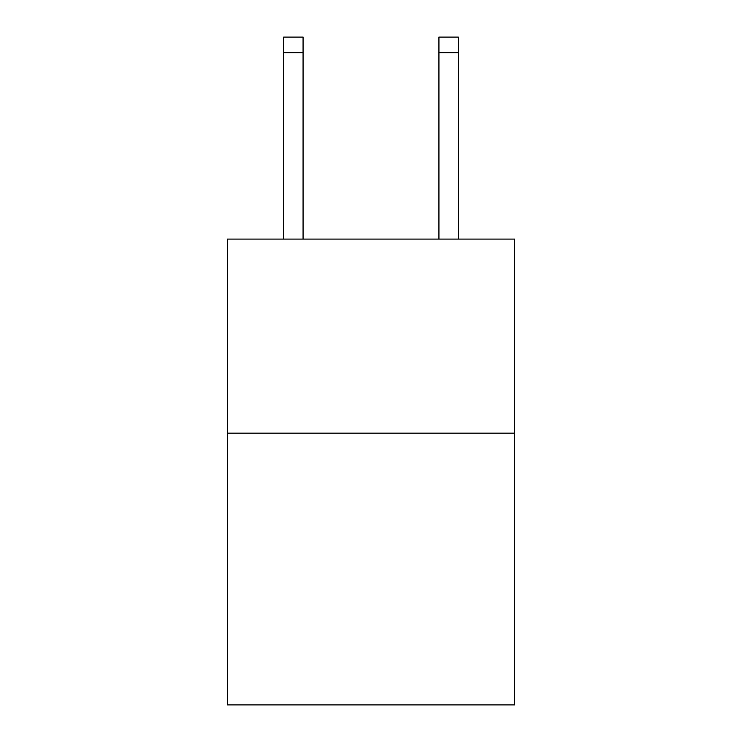 <?xml version="1.0" encoding="UTF-8"?>
<svg xmlns="http://www.w3.org/2000/svg" width="742" height="742" viewBox="0 0 742 742"><rect width="100%" height="100%" fill="white"/><g stroke="black" fill="none" stroke-linecap="round" stroke-linejoin="round"><path stroke-width="1.11" d="M514.623 433.18L514.623 704.9L227.377 704.9L227.377 239.1L514.623 239.1L514.623 433.18L227.377 433.18M438.93 239.1L438.93 37.1L458.333 37.1L458.333 239.1M438.93 37.1L458.333 37.1M303.07 239.1L303.07 52.626L283.667 52.626L283.667 37.1L303.07 37.1L303.07 52.626M283.667 239.1L283.667 52.626M438.93 52.626L458.333 52.626"/></g></svg>
